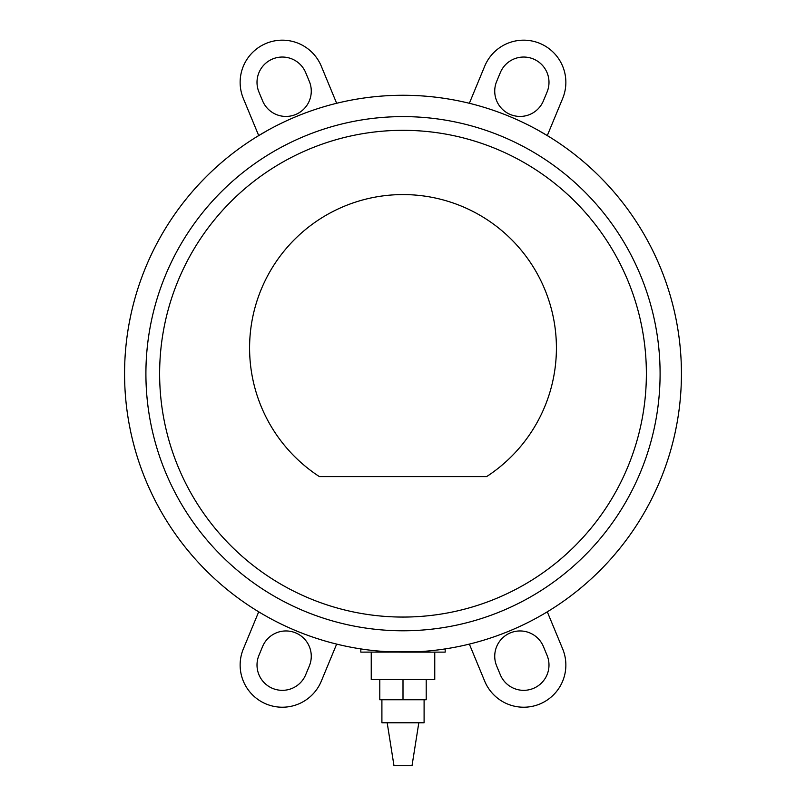 <?xml version="1.0" encoding="UTF-8"?>
<svg xmlns="http://www.w3.org/2000/svg" width="806" height="806" viewBox="0 0 806 806"><rect width="100%" height="100%" fill="white"/><g stroke="black" fill="none" stroke-linecap="round" stroke-linejoin="round"><path stroke-width="1.21" d="M322.702 640.296L315.952 638.161L322.702 640.296M391.091 651.863L414.909 651.863M484.053 640.065L483.308 640.286M485.111 639.742L485.837 639.511L485.111 639.742M486.441 639.329L490.048 638.161L486.441 639.329M408.158 652.074L360.816 652.125L360.816 648.911M298.895 631.924L303.731 633.828M300.175 632.438L303.661 633.798M230.496 592.249L225.096 587.866M507.105 631.924L502.269 633.828L507.105 631.924M580.904 587.866L575.504 592.249M681.171 385.721L681.382 378.971L681.171 385.721M133.161 442.323L133.373 443.139M671.348 447.945L673.121 441.194L671.348 447.945M124.618 378.971L124.829 385.721L124.618 378.971M124.668 380.986L124.829 385.721L124.668 380.986M160.313 510.168L156.636 503.418L160.313 510.168M645.687 510.168L649.364 503.418L645.687 510.168A278.433 278.433 0 0 1 619.844 548.342L614.222 555.092L619.844 548.342M151.367 492.869L148.284 486.119L151.367 492.869M132.879 441.194L134.652 447.945L132.879 441.194M654.633 492.869L657.716 486.119L654.633 492.869M124.567 373.692A278.433 278.433 0 0 0 403 652.125A278.433 278.433 0 0 0 681.433 373.692A278.433 278.433 0 0 0 403 95.269A278.433 278.433 0 0 0 124.567 373.692M191.778 555.092L186.156 548.342L191.778 555.092M675.539 430.646L676.869 423.896L675.539 430.646M130.461 430.646L129.131 423.896L130.461 430.646M445.184 648.911L445.184 652.125L403 652.125M145.906 373.692A257.094 257.094 0 0 1 403 116.608A257.094 257.094 0 0 1 660.094 373.692A257.094 257.094 0 0 1 403 630.786A257.094 257.094 0 0 1 145.906 373.692A257.094 257.094 0 0 1 403 116.608A257.094 257.094 0 0 1 660.094 373.692A257.094 257.094 0 0 1 403 630.786A257.094 257.094 0 0 1 145.906 373.692M434.756 652.125L434.756 679.539L371.244 679.539L371.244 652.125M159.628 373.692A243.372 243.372 0 0 0 403 617.064A243.372 243.372 0 0 0 646.372 373.692A243.372 243.372 0 0 0 403 130.32A243.372 243.372 0 0 0 159.628 373.692A243.372 243.372 0 0 0 403 617.064A243.372 243.372 0 0 0 646.372 373.692A243.372 243.372 0 0 0 403 130.32A243.372 243.372 0 0 0 159.628 373.692M424.097 699.749L424.097 722.77L381.903 722.77L381.903 699.749M418.818 722.77L412.017 765.7L393.983 765.7L387.182 722.77M319.367 476.588A153.402 153.402 0 0 1 403 194.578A153.402 153.402 0 0 1 486.633 476.588L319.367 476.588M379.787 679.539L379.787 699.749L426.213 699.749L426.213 679.539M403 679.539L403 699.749M500.294 674.713L496.657 665.947A25.308 25.308 0 0 1 510.359 632.881A25.308 25.308 0 0 1 543.425 646.573L547.062 655.349A25.308 25.308 0 0 1 533.36 688.415A25.308 25.308 0 0 1 500.294 674.713M547.294 611.814L562.648 648.89A42.184 42.184 0 0 1 539.818 704.011A42.184 42.184 0 0 1 484.698 681.171L469.344 644.105M262.575 100.81L258.938 92.045A25.308 25.308 0 0 1 272.64 58.969A25.308 25.308 0 0 1 305.706 72.671L309.343 81.436A25.308 25.308 0 0 1 295.641 114.512A25.308 25.308 0 0 1 262.575 100.81M258.706 135.569L243.352 98.503A42.184 42.184 0 0 1 266.182 43.383A42.184 42.184 0 0 1 321.302 66.213L336.656 103.289M496.657 81.436L500.294 72.671A25.308 25.308 0 0 1 533.36 58.969A25.308 25.308 0 0 1 547.062 92.045L543.425 100.81A25.308 25.308 0 0 1 510.359 114.512A25.308 25.308 0 0 1 496.657 81.436M469.344 103.289L484.698 66.213A42.184 42.184 0 0 1 539.818 43.383A42.184 42.184 0 0 1 562.648 98.503L547.294 135.569M258.938 655.349L262.575 646.573A25.308 25.308 0 0 1 295.641 632.881A25.308 25.308 0 0 1 309.343 665.947L305.706 674.713A25.308 25.308 0 0 1 272.64 688.415A25.308 25.308 0 0 1 258.938 655.349M336.656 644.105L321.302 681.171A42.184 42.184 0 0 1 266.182 704.011A42.184 42.184 0 0 1 243.352 648.89L258.706 611.814M403 95.269L396.25 95.35L403 95.269M413.317 95.461L420.057 95.793L413.317 95.461M657.716 261.265L654.633 254.515L657.716 261.265M656.275 258.051L656.013 257.467L656.275 258.051M655.762 256.933L654.633 254.515L655.762 256.933M645.687 237.226L649.364 243.966L645.687 237.226M615.24 193.48L615.905 194.266M618.373 197.238L617.718 196.432L618.373 197.238M617.255 195.878L616.691 195.203L617.255 195.878M160.313 237.226L156.636 243.966L160.313 237.226M190.095 194.266L190.76 193.48M188.282 196.442L187.677 197.178L188.282 196.442M676.526 321.675L676.385 320.929M676.274 320.355L676.143 319.72M130.461 316.748L129.131 323.488L130.461 316.738M130.018 318.884L129.131 323.488L130.018 318.884M598.042 174.993L604.691 181.743L598.042 174.993M549.329 136.819L538.096 130.24M549.118 136.688L547.173 135.499L549.118 136.688M546.317 134.985L545.047 134.219L546.317 134.985M541.572 132.194L538.63 130.532L541.572 132.194M207.958 174.993L201.309 181.743L207.958 174.993M267.37 130.532L264.428 132.194L267.37 130.532M256.671 136.819L267.874 130.25M134.652 299.449L133.373 304.255L134.652 299.449M133.161 305.061L132.879 306.199L133.161 305.061M150.833 255.643L150.238 256.933L150.833 255.643M149.976 257.497L149.725 258.051L149.976 257.497M149.442 258.676L151.367 254.515L149.442 258.676M681.171 361.672L681.382 368.423L681.171 361.672M124.829 361.672L124.618 368.423L124.829 361.672M671.348 299.449L672.627 304.255L671.348 299.449M672.839 305.061L673.121 306.199L672.839 305.061"/></g></svg>
